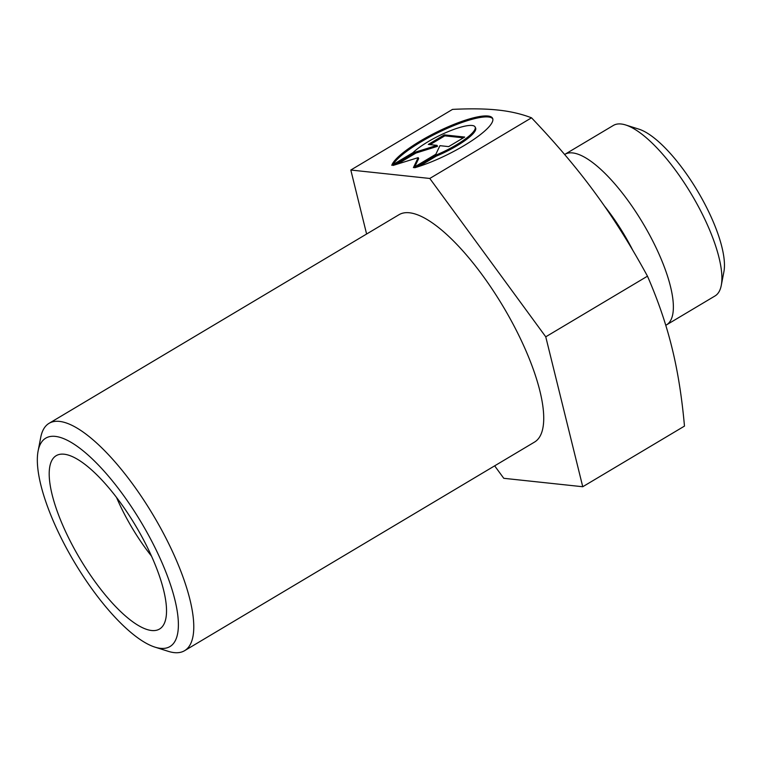 <?xml version="1.0" encoding="UTF-8"?>
<svg xmlns="http://www.w3.org/2000/svg" width="762" height="762" viewBox="0 0 762 762"><rect width="100%" height="100%" fill="white"/><g stroke="black" fill="none" stroke-linecap="round" stroke-linejoin="round"><path stroke-width="1.14" d="M155.01 647.148L168.269 651.329A132.34 42.434 -120.8 0 0 174.222 652.615A132.34 42.434 -120.8 0 0 184.604 650.681A132.34 42.434 -120.8 0 0 153.286 515.283A132.34 42.434 -120.8 0 0 49.063 423.329A132.34 42.434 -120.8 0 0 40.729 437.398L38.1 451.047A121.32 38.9 59.2 0 1 137.817 516.76A121.32 38.9 59.2 0 1 160.468 648.329A121.32 38.9 59.2 0 1 155.01 647.148A121.32 38.9 59.2 0 1 74.457 562.27A121.32 38.9 59.2 0 1 38.1 451.047M184.604 650.681L534.553 442.065A132.34 42.434 -120.8 0 0 503.234 306.657A132.34 42.434 -120.8 0 0 399.012 214.703L49.063 423.329M151.619 630.507A100.917 32.356 59.2 0 1 72.485 545.449A100.917 32.356 59.2 0 1 58.322 454.714A100.917 32.356 59.2 0 1 64.103 454.209A100.917 32.356 59.2 0 1 139.779 532.924A100.917 32.356 59.2 0 1 161.401 627.621A100.917 32.356 59.2 0 1 151.619 630.507M116.51 497.405A88.23 28.289 -120.8 0 0 151.514 556.136M391.773 165.316A56.264 12.468 153.6 0 1 442.151 129.492A56.264 12.468 153.6 0 1 492.585 118.31A56.264 12.468 153.6 0 1 468.84 142.665A56.264 12.468 153.6 0 1 414.68 167.764L435.835 155.153A36.767 8.153 -26.4 0 0 475.117 126.978A36.767 8.153 -26.4 0 0 448.427 131.521A36.767 8.153 -26.4 0 0 412.928 152.705L391.773 165.316M492.776 118.815A56.264 12.468 -26.4 0 0 444.046 129.807A56.264 12.468 -26.4 0 0 393.04 164.563M475.117 126.978L475.593 127.94A36.767 8.153 153.6 0 1 436.312 156.115L419.014 166.421M435.835 155.153L436.312 156.115M444.332 134.884L464.687 137.055L448.656 146.609L439.941 145.675L435.835 154.257L413.404 167.63L418.186 157.62L393.049 165.449L415.481 152.076L437.026 145.371L428.301 144.437L444.332 134.884L444.808 135.846L430.082 144.628M437.026 145.371L437.502 146.333L415.966 153.048L397.44 164.087M415.481 152.076L415.966 153.048M418.186 157.62L418.662 158.582L414.719 166.849M463.382 137.836L444.808 135.846M366.608 234.029L350.815 170.031L429.787 178.46L545.754 336.814L582.749 486.737L503.777 478.307L494.652 465.849M545.754 336.814L647.481 276.177C630.746 245.459 613.4 217.875 595.446 193.443C577.577 168.964 556.27 143.751 531.514 117.815C521.399 113.919 510.216 111.328 497.986 110.052L497.938 110.052C485.794 108.728 470.668 108.499 452.542 109.385L350.815 170.031M429.787 178.46L531.514 117.815M582.749 486.737L684.476 426.101C681.866 396.888 677.685 370.713 671.932 347.586C666.255 324.412 658.111 300.599 647.481 276.177M665.759 325.288A99.26 31.823 -120.8 0 0 666.493 324.888A99.26 31.823 -120.8 0 0 648.786 233.467A99.26 31.823 -120.8 0 0 572.624 152.924A99.26 31.823 -120.8 0 0 564.832 154.372A99.26 31.823 -120.8 0 0 564.632 154.495M564.832 154.372L613.362 125.444A99.26 31.823 59.2 0 1 621.144 123.996A99.26 31.823 59.2 0 1 625.612 124.958A99.26 31.823 59.2 0 1 691.525 194.405A99.26 31.823 59.2 0 1 721.271 285.407A99.26 31.823 59.2 0 1 715.013 295.961L666.493 324.888M721.271 285.407L723.9 271.758A88.23 28.289 -120.8 0 0 697.459 190.862A88.23 28.289 -120.8 0 0 638.87 129.14L625.612 124.958M632.841 250.374A88.049 28.232 -120.8 0 0 604.314 205.854"/></g></svg>
